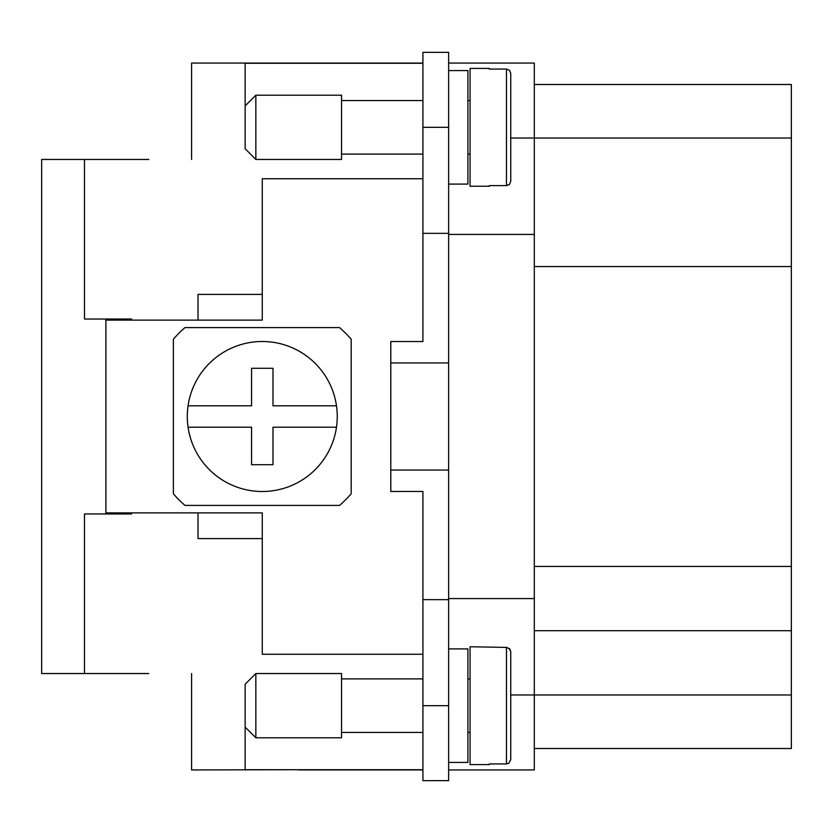 <?xml version="1.0" encoding="UTF-8"?>
<svg xmlns="http://www.w3.org/2000/svg" width="833" height="833" viewBox="0 0 833 833"><rect width="100%" height="100%" fill="white"/><g stroke="black" fill="none" stroke-linecap="round" stroke-linejoin="round"><path stroke-width="1.25" d="M131.614 513.961L131.614 512.889L131.614 513.961L84.487 513.961L84.487 673.543L148.753 673.543M148.753 159.457L84.487 159.457L84.487 319.039L131.614 319.039L131.614 320.111L131.614 319.039M298.693 769.713L191.59 769.931L191.59 673.543M272.985 427.214L272.985 464.699L251.566 464.699L251.566 427.214L188.071 427.214A74.97 74.97 0 0 1 188.071 405.786L251.566 405.786L251.566 368.301L272.985 368.301L272.985 405.786L336.48 405.786A74.97 74.97 0 0 1 336.48 427.214L272.985 427.214M534.307 566.44L791.35 566.44L791.35 84.487L534.307 84.487M534.307 266.56L791.35 266.56M188.071 405.786A74.97 74.97 0 0 1 336.48 405.786M510.744 694.961L534.307 694.961L534.307 769.931L448.633 769.931M422.925 769.931L298.693 769.931M448.633 233.355L448.633 52.364L422.925 52.364L422.925 233.355L448.633 233.355L448.633 598.573L534.307 598.573L534.307 694.961L791.35 694.961L791.35 566.44M336.48 427.214A74.97 74.97 0 0 1 188.071 427.214M791.35 694.961L791.35 748.513L534.307 748.513M448.633 63.069L534.307 63.069L534.307 138.039L510.744 138.039M534.307 598.573L534.307 138.039L791.35 138.039M448.633 598.573L448.633 599.645L422.925 599.645L422.925 780.636L448.633 780.636L448.633 705.666L422.925 705.666M448.633 599.645L448.633 705.666M245.141 769.931L245.141 727.094L255.846 737.799L255.846 673.543L245.141 684.247L245.141 727.094M198.015 538.597L198.015 512.889L262.28 512.889L262.28 538.597L198.015 538.597M198.015 512.889L105.906 512.889L105.906 320.111L198.015 320.111L198.015 294.403L262.28 294.403L262.28 178.741L422.925 178.741M422.925 654.259L262.28 654.259L262.28 538.597M422.925 233.355L422.925 341.53L390.792 341.53L390.792 491.47L422.925 491.47L422.925 599.645M262.28 294.403L262.28 320.111L198.015 320.111M105.906 320.111L105.906 319.039M105.906 513.961L105.906 512.889M255.846 159.457L255.846 95.201L341.53 95.201L341.53 159.457L255.846 159.457L245.141 148.753L245.141 63.069L422.925 63.069M191.59 159.457L191.59 63.069L245.141 63.069M390.792 470.051L448.633 470.051M448.633 362.949L390.792 362.949M448.633 184.093L467.907 184.093L467.907 70.566L448.633 70.566M489.325 186.238L489.325 185.613L489.325 186.238L470.051 186.238L470.051 68.421L489.325 68.421L489.325 69.056L489.325 68.421M510.744 135.894L510.744 181.271L509.504 184.332L506.464 185.613L508.859 184.874M489.325 185.613L506.464 185.613L506.464 69.056L489.325 69.056M510.744 181.271L510.744 73.387L509.504 70.326L506.464 69.056M510.744 73.387L510.744 118.765M470.051 154.105L467.907 154.105M470.051 100.554L467.907 100.554M448.633 234.427L534.307 234.427M534.307 630.696L791.35 630.696M245.141 63.287L422.925 63.287M84.487 159.457L41.65 159.457L41.65 673.543L84.487 673.543M422.925 154.105L341.53 154.105M422.925 100.554L341.53 100.554M173.379 339.187L173.379 493.813A117.807 117.807 0 0 0 184.968 505.392L339.593 505.392A117.807 117.807 0 0 0 351.172 493.813L351.172 339.187A117.807 117.807 0 0 0 339.593 327.608L184.968 327.608A117.807 117.807 0 0 0 173.379 339.187M448.633 648.907L467.907 648.907L467.907 762.434L448.633 762.434M470.051 705.666L470.051 764.579L489.325 764.579L489.325 763.944L506.464 763.944L508.859 763.215L510.744 759.613L510.744 651.729L510.035 649.324L506.881 647.408L470.051 646.762L470.051 705.666M510.744 714.235L510.744 759.613M509.348 648.522L510.744 651.729L510.744 697.106M245.141 769.713L422.925 769.713M255.846 673.543L341.53 673.543L341.53 737.799L255.846 737.799M448.633 127.334L422.925 127.334M506.464 647.387L506.464 763.944M470.051 678.895L467.907 678.895M422.925 678.895L341.53 678.895M470.051 732.446L467.907 732.446M245.141 105.906L255.846 95.201M422.925 732.446L341.53 732.446"/></g></svg>
